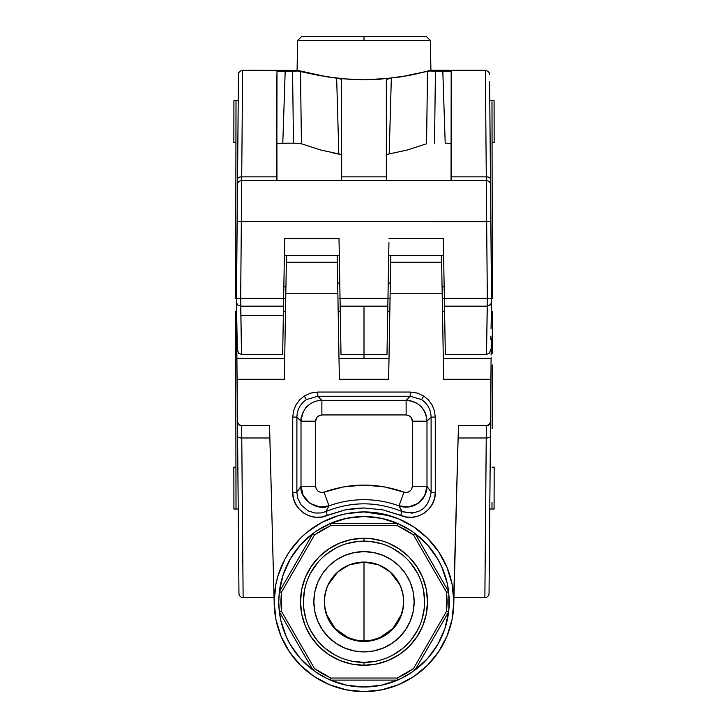 <?xml version="1.0" encoding="UTF-8"?>
<svg xmlns="http://www.w3.org/2000/svg" width="728" height="728" viewBox="0 0 728 728"><rect width="100%" height="100%" fill="white"/><g stroke="black" fill="none" stroke-linecap="round" stroke-linejoin="round"><path stroke-width="1.09" d="M297.597 40.504L297.079 70.243L297.597 40.504L301.774 36.4L426.226 36.4L364 36.4L364 40.504L364 36.4L426.226 36.4L430.403 40.504L297.597 40.504L430.403 40.504L430.921 70.243L430.403 40.504M235.936 142.788L233.843 142.579L235.936 142.588L233.843 142.579L233.916 100.755L236.009 100.773L235.663 298.398L236.5 298.398L236.518 302.766L237.383 304.777L240.604 306.16L240.677 298.435L236.5 298.398L283.638 298.435L240.677 298.362L283.638 298.362L284.684 238.384L338.993 238.384L284.684 238.384L338.993 238.384L340.04 298.398L387.96 298.398L387.824 306.179L340.176 306.179L341.013 354.418L364 354.418L364 306.179L340.176 306.179L340.04 298.398L387.96 298.398L388.743 253.426M486.65 221.348L487.323 298.362L444.362 298.362L487.323 298.362L486.659 221.621L490.836 221.658L490.508 184.703A4.177 4.177 0 0 0 486.331 180.562L241.669 180.562A4.177 4.177 0 0 0 237.492 184.703A4.177 4.177 0 0 1 241.669 180.562L241.714 176.849L276.822 176.849L276.986 71.308L299.29 71.016L327.727 76.968L297.615 70.398L327.727 76.968L350.232 79.407L364 79.825L377.841 79.407L400.273 76.968L412.985 74.647L430.921 70.243L412.985 74.647L400.273 76.968L428.719 71.016L451.014 71.308L428.719 71.016L411.648 74.92M443.57 253.426L444.362 298.435L487.323 298.435L487.396 306.16L491.082 304.222L491.482 296.414M491.464 294.385L491.445 291.974M236.554 291.873L236.636 311.557M236.518 296.414L236.536 294.385M387.15 344.963L387.724 312.212M364 354.363L364 306.179L387.824 306.179L386.987 354.418L364 354.363M339.257 253.426L340.922 348.967M340.85 344.954L340.249 310.447M241.496 354.418L282.664 354.418L283.501 306.179L240.722 306.179L241.496 354.418L238.538 353.198L237.301 349.385M491.5 303.794L491.5 298.398L487.323 298.435L486.723 340.922M283.347 315.488L240.868 315.488L241.496 354.418L240.677 298.435L283.638 298.435L283.501 306.179L240.722 306.179L237.383 304.777L236.473 301.92L237.301 349.34L236.5 303.794M339.284 255.391L284.393 255.391L284.43 253.426M338.993 238.675L284.684 238.675L284.393 255.382M241.459 352.152L241.487 354.126M237.128 339.503L237.064 335.99M490.936 336.127L490.872 339.485M491.364 311.557L491.063 328.81L491.527 301.92L490.636 304.768L487.278 306.179L486.513 354.418L489.434 353.226L490.699 349.385M340.222 309.145L340.276 312.212M340.094 301.765L340.167 305.76M387.833 305.76L387.906 301.765M486.513 354.418L445.336 354.418L444.499 306.179L487.278 306.179L444.499 306.179L444.362 298.435L491.5 298.398L490.836 221.658L241.341 221.621L240.677 298.362L241.341 221.621L237.164 221.658L236.5 298.398L237.164 221.658L241.341 221.621L241.605 188.106M443.388 242.679L443.316 238.384L389.007 238.384L443.316 238.384L445.336 354.208M443.607 255.391L388.716 255.391M388.934 242.679L387.96 298.398L390.053 298.398L387.96 298.398L387.078 348.958M282.664 354.208L284.684 238.675M283.838 286.832L285.931 286.668L283.838 286.832M337.683 283.11L339.767 282.983L337.683 283.11M283.483 307.525L283.583 301.765M236.536 305.787L236.518 304.531M237.492 184.703L237.164 221.658L237.492 184.703M238.447 75.048C238.065 72.818 239.457 71.217 242.633 70.243L297.606 70.398L242.633 70.243L241.714 176.849A4.177 2.321 -179.5 0 0 237.537 179.133A4.177 2.321 0.5 0 1 241.714 176.849L241.341 221.621L486.659 221.621L486.331 180.562A4.177 4.177 0 0 1 490.508 184.703L490.463 179.133A4.177 2.321 179.5 0 0 486.286 176.849L486.495 192.547M444.517 307.525L444.49 305.76L444.517 307.525M444.417 301.765L444.49 305.76M491.482 304.531L491.455 305.951M388.233 282.983L390.317 283.11L388.233 282.983M442.069 286.668L444.162 286.832L442.069 286.668M451.051 180.562L451.178 71.471L451.178 176.849L486.286 176.849L485.367 70.243L486.286 176.849A4.177 2.321 -0.5 0 1 490.463 179.133L491.527 301.765M489.607 81.4L490.135 141.187M237.537 179.133L238.211 102.111L237.537 179.133M238.011 125.453L238.183 105.114M238.211 102.302L238.393 81.208M238.456 74.392L238.211 102.111L238.456 74.392M276.822 75.594L276.949 180.562L276.822 176.849L241.714 176.849L242.561 78.56M283.638 298.398L285.731 298.398L283.638 298.398M340.04 298.398L339.557 298.398M236.473 301.765L236.5 298.398L235.663 298.398L235.708 271.235L236.736 271.235L235.708 271.235L235.726 258.941L236.846 258.704L235.736 258.704L236.009 101.802M444.362 298.398L442.269 298.398L444.362 298.398M388.106 180.562L392.155 180.562M485.367 70.243L430.921 70.243L485.367 70.243C488.543 71.417 489.935 72.882 489.553 74.638M442.214 180.562L449.868 180.562M451.142 179.579L451.178 176.849L486.286 176.849L486.331 180.562L241.669 180.562M494.085 100.755L494.157 142.579L492.064 142.588L494.157 142.579L494.085 100.755L491.991 100.773L494.085 100.755M491.991 101.811L492.265 258.704L491.154 258.704L492.265 258.704L491.154 258.704L491.264 271.235L492.292 271.235L492.001 107.425M492.265 258.704L492.337 298.398L491.5 298.398L492.337 298.398L492.292 271.235L491.264 271.235M492.019 113.113L492.019 115.07M492.246 244.599L492.265 256.156M494.085 100.71L489.78 100.746L489.789 102.384M489.926 117.363L490.836 221.658M448.512 180.562L448.029 180.562M446.191 180.562L445.363 180.562M451.178 153.763L451.178 143.398L445.208 143.17L442.797 70.771L445.208 143.17L451.16 143.398M414.751 74.283L411.739 74.911M427.209 71.262L429.038 70.771M418.309 73.473L414.314 74.365M386.35 154.691L386.978 154.454L386.35 154.691L386.35 176.849L386.35 80.362L386.422 180.317M387.96 298.398L388.443 298.398M387.651 180.562L386.95 180.562M341.532 180.562L341.65 176.849L341.578 180.317M341.05 180.562L340.34 180.562L341.05 180.562M338.52 180.562L340.34 180.562M298.435 143.316L293.475 143.17L301.428 143.771L320.793 150.032L338.829 153.927L336.654 77.887L338.829 153.927L332.387 152.762L341.65 154.691L341.65 176.849L386.35 176.849L341.65 176.849L341.623 179.579M321.539 75.921L317.545 75.157M315.424 74.729L314.86 74.611M276.822 153.763L276.822 143.398L282.792 143.17L285.203 70.771L283.055 70.789M276.986 71.308L282 70.807M311.402 73.883L322.149 76.04M235.936 142.588L233.843 142.579L233.916 100.755L236.009 100.773L235.999 107.425M236.736 271.235L236.846 258.704L235.708 258.704M235.945 135.053L235.981 113.14M237.164 221.658L237.919 135.481M238.074 117.363L238.22 100.746L233.916 100.71M277.432 180.562L285.786 180.562M410.192 75.212L409.382 75.366M320.011 75.639L318.036 75.257M295.131 70.798L292.565 70.771L295.131 70.798M340.422 79.097L338.957 78.597L340.422 79.097M408.026 75.639L391.346 77.887L389.171 153.927L386.978 154.454L389.171 153.927L391.346 77.887L387.578 79.097L390.972 78.242L364 79.825L338.957 78.597L314.014 74.447L297.443 70.88M341.578 80.025L341.65 176.849L341.341 79.698M332.696 180.562L335.836 180.562M387.578 79.097L386.422 80.016M389.171 153.927L407.234 150.023L426.572 143.771L427.518 71.207L426.572 143.771L407.207 150.032L389.18 153.927L407.234 150.023L426.572 143.771M435.435 70.771L434.525 143.17L435.435 70.771L430.567 70.88M445.208 143.17L448.439 143.225M448.048 70.898L448.584 70.934M312.112 74.038L313.131 74.265M317.79 75.221L319.192 75.494M276.949 180.562L276.858 179.579M285.203 70.771L282.792 143.17L293.475 143.17L292.565 70.771L285.203 70.771M292.565 70.771L293.475 143.17L276.84 143.398M301.428 143.771L300.482 71.207L301.428 143.771M492.301 274.856L492.292 270.361M492.274 263.145L492.137 181.272M338.829 153.927L341.65 154.691M235.863 181.272L235.754 244.599M235.736 256.156L235.736 258.704M348.566 565.192L337.746 571.99L328.073 584.884L337.746 571.99L348.949 565.028M326.035 590.153L324.433 598.816L324.834 606.934L326.699 614.705L330.175 622.021L335.053 628.446L341.159 633.706L348.212 637.619L355.919 640.067L364 640.949L364 562.071L349.513 564.801L364 562.071L371.744 562.826L379.188 565.092L386.049 568.759L392.074 573.691L397.006 579.706L400.673 586.568L402.93 594.021L403.694 601.765L402.93 609.509L400.673 616.953L397.006 623.814L392.074 629.829L386.049 634.77L379.188 638.438L371.744 640.695L364 641.459L356.256 640.695L348.812 638.438L341.951 634.77L335.926 629.829L330.994 623.814L327.327 616.953L325.07 609.509L324.306 601.765A39.694 39.694 0 0 1 364 562.071A39.694 39.694 0 0 1 403.694 601.765A39.694 39.694 0 0 1 364 641.459A39.694 39.694 0 0 1 324.306 601.765L325.07 594.021L327.327 586.568L330.994 579.706L335.926 573.691L341.951 568.759L348.812 565.092L356.256 562.826L364 562.071L378.487 564.801L364 562.071L364 640.949L372.081 640.067L379.789 637.619L386.841 633.706L392.947 628.446L397.825 622.03L401.301 614.714L403.139 607.125L403.521 597.997M379.051 565.028L390.254 571.99L399.927 584.884L390.254 571.99L379.415 565.183M403.43 597.215L403.075 594.749M364 651.906A50.141 50.141 0 0 1 313.859 601.765A50.141 50.141 0 0 1 364 551.624L354.218 552.579L344.808 555.437L336.145 560.069L328.546 566.302L322.313 573.901L317.672 582.573L314.824 591.982L313.859 601.765L314.824 611.547L317.672 620.948L322.313 629.62L328.546 637.218L336.145 643.452L344.808 648.084L354.218 650.941L364 651.906L373.783 650.941L383.192 648.084L391.855 643.452L399.454 637.218L405.687 629.62L410.328 620.948L413.176 611.547L414.141 601.765L413.176 591.982L410.328 582.573L405.687 573.901L399.454 566.302L391.855 560.069L383.192 555.437L373.783 552.579L364 551.624A50.141 50.141 0 0 1 414.141 601.765A50.141 50.141 0 0 1 364 651.906M346.401 543.743L358.058 541.432L364 541.141A60.624 60.624 0 0 0 303.376 601.765A60.624 60.624 0 0 0 364 662.389L364 665.265A63.5 63.5 0 0 1 300.5 601.765A63.5 63.5 0 0 1 364 538.265L364 541.141L364 538.265L370.224 538.565L382.437 540.995L388.297 543.097L399.281 548.967L408.899 556.865L416.798 566.484L422.668 577.459L426.28 589.371L427.5 601.765L426.28 614.15L422.668 626.062L416.798 637.036L408.899 646.664L399.281 654.563L388.297 660.423L376.385 664.045L364 665.265L351.615 664.045L339.703 660.423L328.719 654.563L319.101 646.664L311.202 637.036L305.332 626.062L301.72 614.15L300.5 601.765L301.72 589.371L305.332 577.459L311.202 566.484L319.101 556.865L328.719 548.967L339.703 543.097L351.615 539.484L364 538.265A63.5 63.5 0 0 1 427.5 601.765A63.5 63.5 0 0 1 364 665.265L364 662.389A60.624 60.624 0 0 0 424.624 601.765A60.624 60.624 0 0 0 364 541.141L369.942 541.432L381.599 543.743M448.221 614.905L448.639 611.848A85.24 85.24 0 0 0 449.24 601.765L448.639 611.848A85.24 85.24 0 0 1 415.06 670.024L406.615 675.584L397.588 680.107A85.24 85.24 0 0 1 330.412 680.107L321.376 675.584L312.94 670.024A85.24 85.24 0 0 1 279.361 611.848L278.76 601.765A85.24 85.24 0 0 0 279.361 611.848L279.779 614.905M311.466 668.886L300.255 658.358A85.24 85.24 0 0 0 300.273 658.376M279.17 593.411L278.76 601.765L279.361 611.848L312.94 670.024L317.08 672.927A85.24 85.24 0 0 0 325.826 677.977L330.894 680.307M346.846 685.257A85.24 85.24 0 0 0 346.865 685.266L330.412 680.107L397.588 680.107L381.144 685.266L364 687.005A85.24 85.24 0 0 0 364.009 687.005L346.856 685.266M413.904 670.87L415.06 670.024L413.468 668.604L397.151 678.023L397.588 680.107L402.165 677.977A85.24 85.24 0 0 0 410.92 672.927L416.534 668.886M427.727 658.376A85.24 85.24 0 0 0 427.755 658.34L415.06 670.024L448.639 611.848L444.881 628.664A85.24 85.24 0 0 0 444.89 628.646M443.325 358.595L491.091 358.595L443.325 358.595L443.68 379.306L490.909 379.306L490.545 421.567L491.091 358.595L490.909 379.306L443.68 379.306L441.523 255.391L441.641 262.262L390.681 262.262L390.8 255.391L390.436 276.24L390.754 257.985M390.463 274.729L390.372 279.98M441.951 279.925L441.86 274.747M390.681 262.262L441.641 262.262L441.568 257.994M442.26 297.761L442.333 301.765L442.26 297.761M442.151 291.373L442.178 293.384M442.187 293.857L442.196 294.358M442.196 294.376L442.151 291.318M390.062 297.761L389.99 301.765L390.062 297.761M390.172 291.318L390.126 293.857M390.135 293.384L390.172 291.373M285.849 291.318L285.604 305.76M338.01 301.765L337.828 291.318M390.099 515.797L364 511.921A89.835 89.835 0 0 1 453.835 601.765A89.835 89.835 0 0 1 364 691.6A89.835 89.835 0 0 1 274.165 601.765A89.835 89.835 0 0 1 364 511.921L381.527 513.65L398.38 518.764L413.914 527.063L427.527 538.238L438.693 551.851L447.001 567.385L452.115 584.238L453.835 601.765L458.449 425.707L486.359 425.707L484.866 597.588A4.177 4.177 0 0 0 489.043 593.438A4.177 4.177 0 0 1 484.866 597.588L453.744 597.588M439.084 552.434L438.274 551.223M452.197 584.693L452.024 583.82M491.036 364.637L491.1 357.703M458.449 425.744L486.359 425.707A4.177 4.177 0 0 0 489.307 424.497L486.359 425.707L489.307 424.497L490.545 421.567L489.043 593.438L490.408 436.3A4.177 1.72 -179.5 0 1 486.231 437.983A4.177 1.72 0.5 0 0 490.408 436.3L489.78 508.999L494.085 509.036M489.771 509.382L489.653 523.432M489.271 567.54L489.189 576.312M233.916 509.036L238.22 508.999L237.492 425.571L238.957 593.438L237.091 379.306L284.32 379.306L285.822 293.229L337.856 293.229L339.357 379.306L388.643 379.306L390.144 293.229L442.178 293.229L390.144 293.229L388.643 379.306L339.357 379.306L337.856 293.229L285.822 293.229L284.32 379.306L237.091 379.306L237.455 421.567L238.174 423.869L240.049 425.398L241.641 425.707L269.551 425.707L274.165 601.765L275.885 584.238L278.032 575.684L284.766 559.413L289.307 551.851L300.473 538.238L307.007 532.314L321.649 522.531L337.792 515.834M285.476 558.121L289.307 551.851M290.126 550.632L294.558 544.771M310.483 529.602L314.087 527.063M453.726 597.351L458.449 425.707L486.359 425.707L486.231 437.983L458.13 437.983L453.944 597.588L484.866 597.588L486.231 437.983L458.13 437.983M431.131 492.337L426.99 486.268L431.131 492.337L431.094 417.108L435.262 417.071L435.299 492.301L434.525 498.425L432.305 504.14L428.783 509.163L424.133 513.195L418.618 515.915L412.612 517.217L406.47 517.044L382.6 509.828L364.018 507.962L345.418 509.828L321.53 517.044L315.388 517.217L309.382 515.915L303.867 513.195L299.217 509.163L295.695 504.14L293.475 498.425L292.702 492.301L292.738 417.071L293.548 410.911L295.841 405.132L299.454 400.063L304.195 396.041L310.701 393.065L317.781 392.046L410.219 392.046L417.299 393.065L423.805 396.041L428.574 400.063L432.177 405.114L434.461 410.883L435.262 417.071L431.094 417.108L431.131 492.337C428.273 509.036 418.609 515.442 402.147 511.566L400.518 515.379C416.225 522.668 435.926 509.564 435.299 492.301L431.131 492.337L435.299 492.301L435.262 417.071L434.461 410.883L432.177 405.114L428.574 400.063L423.805 396.041L417.299 393.065L410.219 392.046L410.219 396.25L421.548 399.581L423.805 396.041L421.548 399.581C427.682 403.794 430.858 409.637 431.094 417.108L426.99 421.203L426.99 486.268L424.615 495.886L418.09 503.321L408.854 506.925L398.98 505.869L402.147 511.566C376.658 501.264 351.224 501.264 325.853 511.566L320.966 512.958L314.978 513.022L308.053 510.874L301.246 505.132L297.707 498.152L296.869 492.337L296.906 417.108L292.738 417.071L292.72 454.681L292.702 492.301L296.869 492.337L292.702 492.301C292.074 509.573 311.775 522.659 327.482 515.379L325.853 511.566L327.482 515.379L345.418 509.828L354.673 508.435L364.018 507.962L382.6 509.828L400.518 515.379L402.147 511.566L412.221 513.149M491.5 311.347L492.337 311.347L491.5 311.347M444.59 311.347L442.497 311.347L444.59 311.347M338.174 311.347L340.267 311.347L338.174 311.347L338.766 345.209M389.234 345.209L389.826 311.347L387.733 311.347L389.826 311.347L389.016 357.703M235.663 311.347L236.636 311.347L236.664 329.984L236.5 311.347L235.663 311.347L235.708 338.511L235.663 311.347M283.41 311.347L285.503 311.347L283.41 311.347M491.264 338.511L492.292 338.511L492.337 311.347L492.292 338.511L491.264 338.511L491.154 351.051L492.265 351.051L492.292 338.511L492.274 350.805L491.154 351.051L491.118 355.082M491.036 364.673L490.909 379.306M492.001 502.32L491.991 507.944M494.085 508.99L491.991 508.972L494.085 508.99L494.157 467.167L494.085 508.99M237.091 379.306L236.909 358.595L237.091 379.306L236.909 358.595L284.675 358.595L236.909 358.595L236.664 329.984L236.882 355.109L236.846 351.051L235.736 351.051L235.708 338.511L235.79 383.146L235.736 351.051L236.846 351.051L236.736 338.511L235.708 338.511L236.736 338.511M236.9 357.712L236.882 355.109M274.056 597.588L243.134 597.588A4.177 4.177 0 0 1 238.957 593.438A4.177 4.177 0 0 0 243.134 597.588L274.056 597.588L269.87 437.983L241.769 437.983L241.641 425.707L269.551 425.707L241.641 425.707L238.693 424.497A4.177 4.177 0 0 0 241.641 425.707L241.769 437.983A4.177 1.72 179.5 0 1 237.592 436.3A4.177 1.72 -0.5 0 0 241.769 437.983L243.134 597.588L241.769 437.983L269.87 437.983M410.219 396.25L410.219 392.046L317.781 392.046L317.781 396.25L410.219 396.25L421.548 399.581C427.682 403.794 430.858 409.637 431.094 417.108L426.99 421.203C426.79 415.215 424.743 410.301 420.875 406.47C417.044 402.593 412.121 400.546 406.133 400.336L410.219 396.25L406.133 400.336L321.867 400.336L317.781 396.25L317.781 392.046L310.701 393.065L304.195 396.041L306.452 399.581L317.781 396.25L410.219 396.25M238.693 424.497L237.455 421.567A4.177 4.177 0 0 0 238.174 423.869M284.384 375.257L284.675 358.595M285.822 293.229L286.477 255.391L285.822 293.229M286.359 262.262L337.319 262.262L337.201 255.391L337.856 293.229L337.319 262.262L286.359 262.262L286.432 257.985M388.707 375.257L388.998 358.595L339.002 358.595L339.357 379.306M390.144 293.229L390.436 276.24L390.144 293.229M389.844 310.447L389.817 312.012M441.641 262.262L443.68 379.306M489.826 423.869A4.177 4.177 0 0 0 490.545 421.567L489.307 424.497M275.967 583.829L275.794 584.721M289.708 551.251L288.907 552.452M269.551 425.744L274.165 601.765L274.593 592.956M364 358.595L363.991 353.608M236.009 507.944L235.79 383.146L236.009 508.972L233.916 508.99L236.009 508.972L235.999 502.32M388.998 358.595L339.002 358.595M492.137 428.555L492.246 364.946M492.265 353.635L492.265 351.051M494.157 467.167L492.064 467.167L494.157 467.167M235.936 467.167L233.843 467.167L233.916 508.99L233.843 467.167L235.936 467.167M235.699 334.825L235.708 339.385M235.726 346.601L235.863 428.555M237.464 422.549L237.492 425.571M235.981 496.642L235.981 494.676M235.754 365.147L235.736 353.59M238.811 576.085L238.729 567.148M238.356 524.124L238.238 511.302M306.452 399.581L317.781 396.25L321.867 400.336C316.152 400.464 311.238 402.502 307.134 406.461C305.378 406.788 299.69 418.582 301.01 421.203L296.906 417.108C297.142 409.637 300.318 403.794 306.452 399.581L304.195 396.041L299.454 400.063L295.841 405.132L293.548 410.911L292.738 417.071L296.906 417.108C297.142 409.637 300.318 403.794 306.452 399.581M296.869 492.337L301.01 486.268L301.01 421.203L296.906 417.108L296.869 492.337L301.01 486.268L301.01 421.203L315.606 421.203L316.98 417.299L317.972 416.307L321.867 414.942L321.867 400.336L406.133 400.336L406.133 414.942L408.845 415.561L411.02 417.299L412.394 421.203L426.99 421.203L426.99 486.268L412.394 486.268L411.475 489.535L408.99 491.846L406.524 492.519L403.985 492.146L398.98 505.869A102.075 102.075 0 0 0 329.02 505.869C317.772 511.902 299.19 498.908 301.01 486.268L303.139 495.331L309.937 503.33L319.783 506.97L329.02 505.869L325.853 511.566L329.02 505.869L324.015 492.146L320.966 492.465L318.336 491.445L316.316 489.161L315.606 486.268L301.01 486.268L315.606 486.268L316.316 489.161L318.273 491.4L321.048 492.474L324.015 492.146C350.669 482.764 377.332 482.764 403.985 492.146L398.98 505.869C412.567 510.801 426.972 500.646 426.99 486.268L412.394 486.268L412.394 421.203L426.99 421.203C425.734 408.563 418.782 401.61 406.133 400.336L406.133 414.942L321.867 414.942L321.867 400.336C316.152 400.464 311.238 402.502 307.134 406.461C306.324 406.825 304.823 409.081 302.63 413.24L301.01 421.203L315.606 421.203L315.606 486.268L315.606 421.203L316.089 418.8L317.444 416.771L319.474 415.424L321.867 414.942L406.133 414.942L408.526 415.424L410.556 416.771L411.911 418.8L412.394 421.203L412.394 486.268L411.684 489.161L409.728 491.4L406.952 492.474L403.985 492.146L384.457 486.895L364 485.085L343.543 486.895L324.015 492.146L329.02 505.869A102.075 102.075 0 0 1 398.98 505.869L402.147 511.566C376.658 501.264 351.224 501.264 325.853 511.566L325.634 511.657M286.049 279.898L286.14 274.729M337.246 258.376L337.319 262.262M337.537 274.738L337.628 279.998M453.835 601.765L452.115 619.291L447.001 636.145L438.693 651.669L427.527 665.283L413.914 676.458L398.38 684.766L381.527 689.871L364 691.6L346.473 689.871L329.62 684.766L314.087 676.458L300.473 665.283L289.307 651.669L280.999 636.145L275.885 619.291L274.165 601.765M337.919 515.797L346.473 513.65L364 511.921M278.933 596.287A85.24 85.24 0 0 0 278.76 601.765L279.17 610.119M280.599 619.391L281.518 623.259M282.773 627.609L284.075 631.385M285.749 635.571L287.433 639.22M289.507 643.197L291.546 646.673M294.003 650.413L296.387 653.671M299.199 657.138L301.902 660.15M305.041 663.317L308.026 666.047M329.729 679.806L330.412 680.107L330.849 678.023L314.532 668.604L312.94 670.024L314.096 670.87M316.644 672.636L328.173 679.115M335.426 682.072L338.875 683.219M343.789 684.575L347.11 685.312M354.236 686.44L355.646 686.595M372.354 686.595L373.773 686.44M380.89 685.312L384.211 684.575M389.125 683.219L392.574 682.072M397.106 680.307L398.334 679.788M399.918 679.069L411.356 672.636M419.974 666.047L422.959 663.317M426.098 660.15L428.801 657.138M431.613 653.671L433.997 650.413M436.454 646.673L438.493 643.197M440.567 639.22L442.251 635.571M443.925 631.385L445.227 627.609M446.482 623.259L447.401 619.391M448.83 610.119L448.83 593.411M416.534 534.634L415.06 533.506A85.24 85.24 0 0 1 448.639 591.673L448.221 588.624M447.401 584.129L446.482 580.271M445.227 575.912L443.925 572.135M442.251 567.949L440.567 564.309M438.493 560.323L436.454 556.856M433.997 553.116L431.613 549.858M428.801 546.382L426.098 543.37M422.959 540.203L419.974 537.473M398.307 523.732L406.624 527.946L413.904 532.659M411.356 530.885L399.827 524.415M330.894 523.214L330.412 523.414A85.24 85.24 0 0 1 397.588 523.414L397.106 523.214M392.574 521.457L389.125 520.311M384.211 518.955L380.89 518.209M373.764 517.08L372.354 516.935M355.646 516.935L354.227 517.08M347.11 518.209L343.789 518.955M338.875 520.311L335.426 521.457M314.096 532.659L321.385 527.937L329.666 523.741M328.082 524.46L316.644 530.885M279.779 588.624L279.361 591.673A85.24 85.24 0 0 1 312.94 533.506L311.466 534.634M308.026 537.473L305.041 540.203M301.902 543.37L299.199 546.382M296.387 549.858L294.003 553.116M291.546 556.856L289.507 560.332M287.433 564.309L285.749 567.949M284.075 572.135L282.773 575.912M281.518 580.271L280.599 584.129M278.76 601.765L279.361 591.673L283.119 574.856A85.24 85.24 0 0 0 283.11 574.883M449.24 601.765L448.639 591.673L449.24 601.765A85.24 85.24 0 0 0 449.067 596.287M427.746 545.163L437.819 559.14L441.75 566.821L447.192 583.173L448.639 591.673L415.06 533.506L427.746 545.163A85.24 85.24 0 0 0 427.727 545.145M410.92 530.603L397.588 523.414L397.151 525.507L413.468 534.925L415.06 533.506L410.92 530.603A85.24 85.24 0 0 0 402.175 525.552M364.009 516.525A85.24 85.24 0 0 0 363.991 516.525L381.144 518.263L397.588 523.414L330.412 523.414L346.856 518.263L364 516.525M325.826 525.543A85.24 85.24 0 0 0 317.089 530.594L312.94 533.506L314.532 534.925L330.849 525.507L330.412 523.414L317.08 530.594M300.273 545.145A85.24 85.24 0 0 0 300.245 545.19L312.94 533.506L279.361 591.673L278.779 599.781M402.165 677.977L410.92 672.927M444.881 628.664L437.819 644.38L427.746 658.358M300.255 658.358L290.181 644.38L286.25 636.7L280.808 620.356L279.361 611.848L281.381 611.183L314.532 668.604L322.422 673.773L330.849 678.023L397.151 678.023L330.849 678.023L330.412 680.107L397.588 680.107L397.151 678.023L405.578 673.773L413.468 668.604L446.619 611.183L447.156 601.765L446.619 592.346L448.639 591.673L446.619 592.346L446.619 611.183L448.639 611.848L449.221 603.74M283.119 574.856L290.181 559.14L300.255 545.163M281.381 611.183L281.381 592.346L279.361 591.673L281.381 592.346L280.844 601.765L281.381 611.183L279.361 611.848L312.94 670.024L314.532 668.604L281.381 611.183M317.08 672.927L325.835 677.977M448.639 591.673L415.06 533.506L413.468 534.925L446.619 592.346L413.468 534.925L405.578 529.747L397.151 525.507L330.849 525.507L322.422 529.747L314.532 534.925L281.381 592.346L314.532 534.925L312.94 533.506L279.361 591.673M448.639 611.848L446.619 611.183L413.468 668.604L415.06 670.024L448.639 611.848M330.412 523.414L330.849 525.507L397.151 525.507L397.588 523.414L330.412 523.414M381.599 659.777L375.83 661.224L364 662.389L352.17 661.224L346.401 659.777M340.795 657.775L335.417 655.227L325.543 648.63M317.135 640.221L310.528 630.339L307.99 624.961M305.988 619.364L303.667 607.707L303.376 601.765L304.541 589.935L305.988 584.165M307.99 578.56L310.528 573.182L317.135 563.299M325.543 554.9L335.417 548.293L340.795 545.754M387.205 545.754L392.583 548.293L402.457 554.9M410.865 563.299L417.472 573.182L420.011 578.56M422.012 584.165L423.459 589.935L424.624 601.765L424.333 607.707L422.012 619.364M420.011 624.961L417.472 630.339L410.865 640.221M402.457 648.63L392.583 655.227L387.205 657.775M336.145 560.069L328.546 566.302M322.313 629.62L328.546 637.218M391.855 643.452L399.454 637.218M405.687 573.901L399.454 566.302M403.694 601.765L402.93 609.509M325.07 609.509L324.306 601.765M324.306 601.747A39.694 39.694 0 0 1 324.415 598.807L324.397 600.7M326.044 590.162L324.433 598.816M324.779 606.897L326.708 614.723L335.053 628.446L348.184 637.683M363.317 640.94L364.683 640.94M327.818 585.439L330.248 580.862L336.6 573.045M324.925 594.749L324.843 595.231M393.894 575.648L399.881 584.775M400.182 585.439L397.752 580.862L391.409 573.045M330.248 580.862L334.097 575.657M379.816 637.683L392.947 628.446L401.292 614.723L403.221 606.897M403.603 600.691L403.13 595.231M491.154 351.051L492.292 351.051M235.736 351.051L236.846 351.051"/></g></svg>
